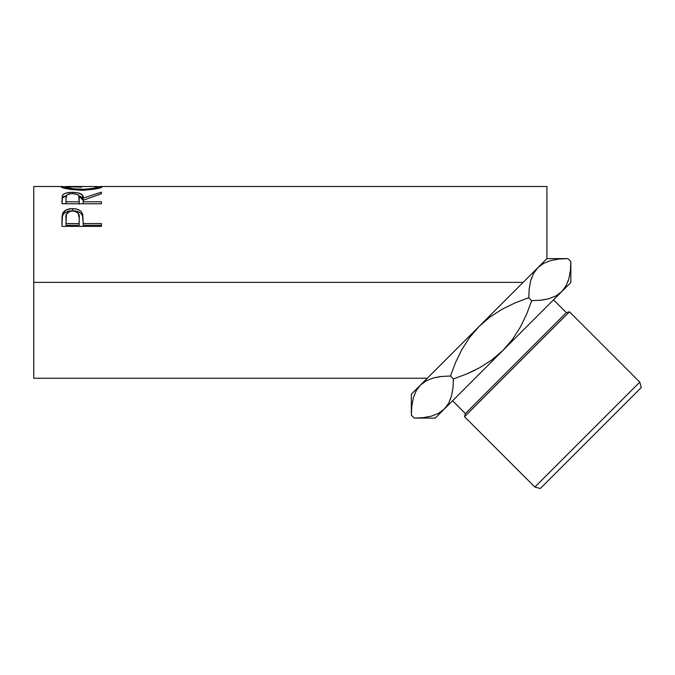 <?xml version="1.0" encoding="UTF-8"?>
<svg xmlns="http://www.w3.org/2000/svg" width="675" height="675" viewBox="0 0 675 675"><rect width="100%" height="100%" fill="white"/><g stroke="black" fill="none" stroke-linecap="round" stroke-linejoin="round"><path stroke-width="1.01" d="M526.618 314.196L531.706 300.687L528.753 297.734L531.706 300.687L540.582 300.248L531.706 300.687L526.601 314.238L520.29 327.206L512.511 339.323L503.052 350.317L492.159 359.699L479.993 367.521L466.931 373.874L453.431 378.962L452.993 387.847L451.507 395.955L448.715 403.102L444.352 409.016L438.531 413.328L431.384 416.154L423.191 417.656L414.29 418.103L411.345 415.15L411.784 406.266L413.26 398.157L416.053 391.011L420.424 385.096L411.345 394.175L411.345 415.15L411.784 406.266L413.26 398.157L416.053 391.011L420.424 385.096L426.237 380.784L433.392 377.958L441.577 376.456L450.478 376.009L455.557 362.517L461.928 349.448L469.716 337.323L479.132 326.388L490.134 316.921L502.234 309.158L515.219 302.839L528.753 297.734L529.192 288.858L530.677 280.741L533.469 273.603L537.832 267.68L533.495 273.552L537.832 267.68L543.653 263.368L550.8 260.55L558.993 259.04L567.894 258.601L570.839 261.554L570.4 270.43L568.924 278.547L566.131 285.685L561.76 291.608L570.839 282.521L570.839 261.554L567.894 258.601L565.895 258.618M641.25 387.568L540.312 488.506L534.862 487.046L540.312 488.506L641.25 387.568L639.79 382.118L534.862 487.046L639.79 382.118L569.472 311.808L566.333 312.652L465.387 413.589L464.543 416.737L569.472 311.808L464.543 416.737L534.862 487.046L464.543 416.737M475.031 370.136L466.982 373.857L475.031 370.136M455.583 362.475L461.928 349.448L469.716 337.323L479.132 326.388L420.424 385.096L416.087 390.96L420.424 385.096L411.345 394.175L411.345 415.15L414.29 418.103L416.289 418.078M465.387 413.589L452.587 400.781L465.387 413.589L566.333 312.652L553.525 299.843L566.333 312.652L569.472 311.808L639.79 382.118M535.132 270.388L479.132 326.388L523.159 282.361L33.75 282.361L33.75 186.494L33.75 282.361L523.159 282.361L546.919 258.601L546.919 186.494L101.545 186.494M61.028 186.874L64.986 186.688L60.936 186.713C62.21 188.325 69.179 189.506 81.861 190.282L70.276 189.405L61.028 186.874M83.894 190.257L81.861 190.282C94.492 189.464 101.351 188.266 102.431 186.697L96.491 188.772L83.894 190.257M102.347 186.587L98.381 186.688L102.347 186.587M100.929 186.511L102.068 186.519M61.273 186.519L62.37 186.502M101.419 203.749L61.948 203.749L62.286 195.851L63.762 194.062L66.04 193.084L71.634 192.333L77.347 192.704L82.156 194.805L83.202 198.079L101.419 192.156L101.419 193.733L83.202 200.247L83.202 201.774L101.419 201.774L101.419 203.749L101.419 201.774L83.202 201.774L83.202 203.749L83.202 200.247L101.419 193.733L101.419 192.156L83.202 198.079C83.717 194.459 80.148 192.544 72.503 192.324C67.23 192.333 63.889 193.345 62.48 195.37L61.948 203.749L101.419 203.749M101.419 226.378L61.948 226.378L62.539 213.713C64.058 210.381 67.39 208.693 72.537 208.659C77.794 208.676 81.135 210.44 82.553 213.933L82.553 215.949L81.287 213.798L79.026 212.11L72.537 210.819L72.537 208.659L72.537 210.819L66.167 212.06L63.872 213.663L62.539 215.73L62.539 213.713L61.948 222.109L62.539 215.73C64.058 212.49 67.39 210.853 72.537 210.819C77.828 210.853 81.169 212.566 82.553 215.949L83.202 223.543L101.419 223.543L101.419 226.378L61.948 226.378L62.041 216.844L62.775 213.148L66.167 209.933L71.685 208.668L75.963 208.955L79.026 209.984L81.287 211.722L82.789 214.827L83.202 223.543L101.419 223.543L101.419 226.378L101.419 225.273L83.202 225.273L101.419 225.273M531.174 279.062L531.689 277.577M526.618 314.187L531.706 300.687L540.608 300.248L548.792 298.738L555.947 295.92L561.76 291.608L566.072 285.787L561.76 291.608L503.052 350.317L570.839 282.521L570.839 261.554L570.4 270.43L568.924 278.547L566.131 285.685L561.76 291.608L555.947 295.92L548.792 298.738L540.608 300.248L548.741 298.755L542.16 300.054M568.417 280.226L567.962 281.576M570.4 270.447L570.299 271.316M540.608 300.248L531.706 300.687L526.601 314.238L520.29 327.206L512.511 339.323L503.052 350.317L444.352 409.016L503.052 350.317L492.159 359.699L479.993 367.521L466.931 373.874L453.431 378.962L450.478 376.009L453.431 378.962L452.993 387.847L451.507 395.955L448.715 403.102L444.352 409.016L448.689 403.152L444.352 409.016L435.265 418.103L444.352 409.016L438.531 413.328L431.384 416.154L423.191 417.656L414.29 418.103L435.265 418.103M414.484 394.436L414.222 395.12M411.784 406.249L411.885 405.38M450.284 399.676L450.495 399.127M452.984 387.863L452.925 388.446M455.557 362.517L450.478 376.009L441.577 376.456L450.478 376.009L441.602 376.456L433.443 377.949L440.024 376.642M546.919 186.494L546.919 258.601L567.894 258.601L558.993 259.04L550.8 260.55L543.653 263.368L537.832 267.68L533.469 273.603L530.677 280.741L529.192 288.858L528.753 297.734L515.261 302.822M33.75 378.228L33.75 282.361L33.75 378.228L427.292 378.228M428.541 376.971L432.312 373.207M97.267 186.494L66.158 186.494L64.986 186.705L64.986 188.325L64.986 186.705L73.617 188.873L85.134 189.287L93.665 188.249L98.381 186.705L98.381 188.317L98.381 186.705C97.58 187.895 92.07 188.772 81.844 189.354L81.844 190.282L81.844 189.354C71.533 188.789 65.914 187.903 64.986 186.705L81.658 187.11M61.948 201.935L62.48 195.37L62.48 197.927L66.428 195.607L63.762 196.661L62.48 197.927L61.948 203.749M72.503 193.607L72.503 192.324L72.503 193.607M78.705 195.623L83.202 200.551L83.202 198.079L83.202 200.551L82.156 197.378L78.705 195.623M79.211 200.568L79.152 204.145L79.211 198.079L79.152 204.145L79.152 201.774L65.998 201.774L65.998 203.749L65.998 201.774L79.152 201.774L78.756 195.708L77.195 194.417L72.495 193.607C77.692 193.987 79.928 195.48 79.211 198.087M65.998 198.011L65.998 201.774L65.998 198.011C65.247 195.438 67.416 193.97 72.495 193.607L69.221 193.97L66.943 194.991L65.998 198.011M82.553 215.949L83.202 223.13L82.553 215.949M83.202 223.543L83.202 225.273L83.202 223.543M79.152 225.273L65.998 225.273L79.152 225.273L79.237 220.126L79.152 225.273M72.554 210.971C77.709 211.68 79.937 214.102 79.237 218.244L79.152 223.543L65.998 223.543L65.998 225.273L65.998 223.543L79.152 223.543L79.237 218.244L78.199 213.325L75.87 211.587L72.554 210.971L69.314 211.57L66.412 214.346L65.998 223.543L65.998 218.008C65.306 213.992 67.492 211.646 72.554 210.971M79.237 220.126L79.237 218.244M416.99 418.061L423.174 417.656M529.259 288.259L529.2 288.824M515.219 302.839L502.234 309.158L490.134 316.921L479.132 326.388L420.424 385.096L426.237 380.784L433.392 377.958L441.577 376.456M565.194 258.635L559.01 259.04M33.75 186.494L61.847 186.494"/></g></svg>
